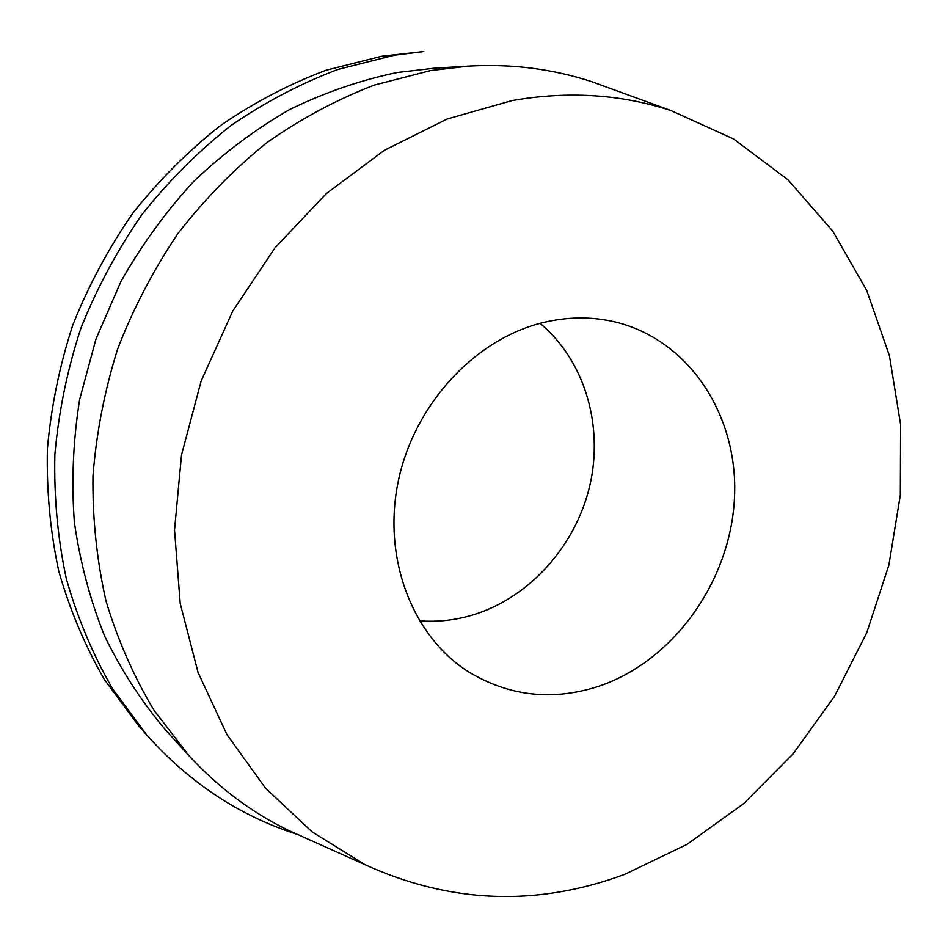 <?xml version="1.0" encoding="UTF-8"?>
<svg xmlns="http://www.w3.org/2000/svg" width="948" height="948" viewBox="0 0 948 948"><rect width="100%" height="100%" fill="white"/><g stroke="black" fill="none" stroke-linecap="round" stroke-linejoin="round"><path stroke-width="1.42" d="M544.365 322.284C475.979 338.14 414.726 403.338 398.433 480.494C381.997 557.649 412.167 635.93 468.099 671.563C508.495 696.069 551.606 701.129 597.441 686.719C673.044 661.929 730.446 581.598 734.463 498.079C738.836 414.632 687.632 336.694 610.37 320.91C588.898 316.608 566.892 317.059 544.365 322.284M419.383 620.822C437.348 622.196 455.099 620.253 472.649 615.015C529.351 597.809 575.46 546.285 589.703 486.099C603.817 425.913 584.916 360.738 540.064 323.351M624.768 874.317L686.933 844.419L743.552 803.738L793.156 753.79L834.56 696.223L866.745 632.731L888.88 565.055L900.327 495.046L900.6 424.586L889.425 355.701L866.733 290.491L832.759 231.134L788.049 179.883L733.574 138.965L670.793 110.501C620.786 94.172 567.876 90.866 512.074 100.583L447.207 118.998L384.497 150.211L326.349 193.57L275.062 247.784L232.758 311.039L201.166 380.978L181.53 454.921L174.527 530.003L180.203 603.378L198.025 672.357L226.963 734.629L265.582 788.274L312.165 831.906L364.85 864.6C450.513 903.61 537.149 906.845 624.768 874.317M307.863 839.051L287.837 830.069C251.007 812.069 218.004 787.207 188.83 755.497L153.931 710.17C133.822 676.611 117.86 640.244 106.046 601.091C96.85 560.73 92.489 519.125 92.963 476.263C96.293 433.189 104.529 390.73 117.682 348.888C133.538 307.922 153.683 269.398 178.117 233.327C204.709 199.116 234.393 168.803 267.17 142.401C301.286 118.547 336.955 99.457 374.187 85.13L430.665 70.555L468.525 66.123C511.553 63.694 552.542 68.86 591.505 81.611L612.124 89.124M468.525 66.123L433.769 68.256L397.141 72.522C360.501 80.153 324.643 92.513 289.567 109.589C255.344 129.295 223.432 153.209 193.795 181.341C165.888 211.629 141.608 245.022 120.941 281.509L95.961 339.052L79.644 399.487C73.115 440.654 71.349 481.537 74.359 522.111C80.047 562.01 90.119 599.966 104.588 635.966C121.344 670.437 141.608 701.698 165.379 729.747L188.83 755.497M146.585 734.783L137.993 724.936L104.351 679.455C85.083 645.991 69.891 609.943 58.8 571.324C50.28 531.591 46.476 490.791 47.4 448.902C51.109 406.893 59.582 365.572 72.83 324.939C88.697 285.218 108.724 247.926 132.91 213.063C159.193 180.025 188.462 150.779 220.754 125.349C254.337 102.372 289.448 84.005 326.1 70.235L381.724 56.252L423.792 51.547L394.368 55.233L337.974 69.429C300.8 83.424 265.167 102.1 231.087 125.456C198.31 151.325 168.566 181.068 141.868 214.675C117.291 250.142 96.933 288.074 80.793 328.482C67.308 369.803 58.669 411.823 54.877 454.542C53.906 497.119 57.733 538.582 66.36 578.932C77.594 618.155 92.975 654.736 112.504 688.675L146.585 734.783C189.185 782.527 239.074 815.612 296.25 834.039M670.793 110.501L591.505 81.611M364.85 864.6L287.837 830.069"/></g></svg>
